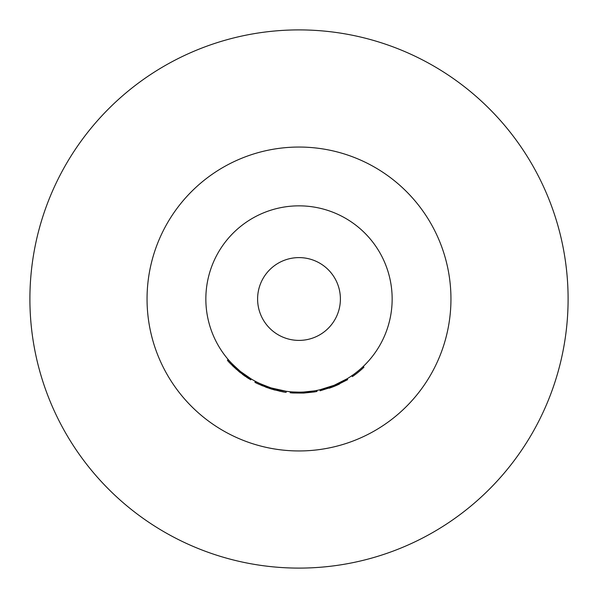 <?xml version="1.0" encoding="UTF-8"?>
<svg xmlns="http://www.w3.org/2000/svg" width="598" height="598" viewBox="0 0 598 598"><rect width="100%" height="100%" fill="white"/><g stroke="black" fill="none" stroke-linecap="round" stroke-linejoin="round"><path stroke-width="0.9" d="M290.254 391.742L290.157 392.766A94.185 94.185 0 0 0 293.17 393.006L303.627 393.073L303.575 392.034L313.868 390.957L314.032 391.982A94.185 94.185 0 0 0 317 391.451L316.805 390.434M293.17 393.006L293.229 391.974L299 392.153A93.153 93.153 0 0 0 392.153 299A93.153 93.153 0 0 0 299 205.847A93.153 93.153 0 0 0 205.847 299A93.153 93.153 0 0 0 299 392.153M334.319 385.194L347.109 378.766L347.647 379.648L334.708 386.151L334.319 385.194M329.169 388.222L329.169 388.222A94.185 94.185 0 0 0 334.342 386.301L320.154 390.778L319.915 389.769L333.953 385.344L334.342 386.301A94.185 94.185 0 0 0 339.559 384.006L339.559 384.006M299 340.397A41.397 41.397 0 0 0 340.397 299A41.397 41.397 0 0 0 299 257.603A41.397 41.397 0 0 0 257.603 299A41.397 41.397 0 0 0 299 340.397M270.221 387.594L269.9 388.58C260.534 385.03 255.54 382.914 254.905 382.227L255.391 381.315C256.019 381.987 260.96 384.08 270.221 387.594L271.425 387.975M271.627 388.035L286.031 391.242M230.088 361.678L233.085 364.817M235.35 367.015L238.049 369.444M238.901 370.169L239.813 370.932M241.532 372.315L242.967 373.414M245.277 375.096L251.235 378.968L240.732 371.679M239.222 371.784L239.492 372.001C231.86 365.124 227.838 361.199 227.427 360.22L228.212 359.548C228.623 360.512 232.6 364.399 240.149 371.201L240.531 371.515M299 568.1A269.1 269.1 0 0 0 568.1 299A269.1 269.1 0 0 0 299 29.9A269.1 269.1 0 0 0 29.9 299A269.1 269.1 0 0 0 299 568.1M229.968 363.076L230.843 364.003M232.316 365.513L233.512 366.686M234.132 367.284L234.775 367.89M235.784 368.817L236.247 369.235M242.437 374.311L245.584 376.576M246.488 377.189L247.041 377.555M247.736 378.011L248.604 378.564M240.149 371.201L239.492 372.001L250.704 379.857L251.235 378.968M269.9 388.58C279.759 391.249 285.179 392.49 286.158 392.303L286.3 391.279M271.44 389.066L272.404 389.35M273.286 389.604L275.162 390.12M279.318 391.107L280.821 391.413M281.224 391.496L282.906 391.802M258.329 383.953L259.36 384.439M261.304 385.314L262.612 385.874M265.475 387.018L267.47 387.751M269.122 388.319L269.99 388.603M259.809 383.505L261.55 384.29M261.894 384.439L264.877 385.673M268.696 387.085L269.451 387.34M270.311 387.624L271.313 387.938M272.12 388.192L273.241 388.521M275.947 389.253L276.5 389.395M277.569 389.649L280.365 390.27M282.734 390.718L283.549 390.86M303.627 393.073L314.032 391.982M351.796 375.746L352.379 376.598A94.185 94.185 0 0 0 354.674 374.968L354.068 374.131M354.674 374.968A94.185 94.185 0 0 0 363.935 367.224L363.218 366.477M299 147.048A151.952 151.952 0 0 0 147.048 299A151.952 151.952 0 0 0 299 450.952A151.952 151.952 0 0 0 450.952 299A151.952 151.952 0 0 0 299 147.048"/></g></svg>
